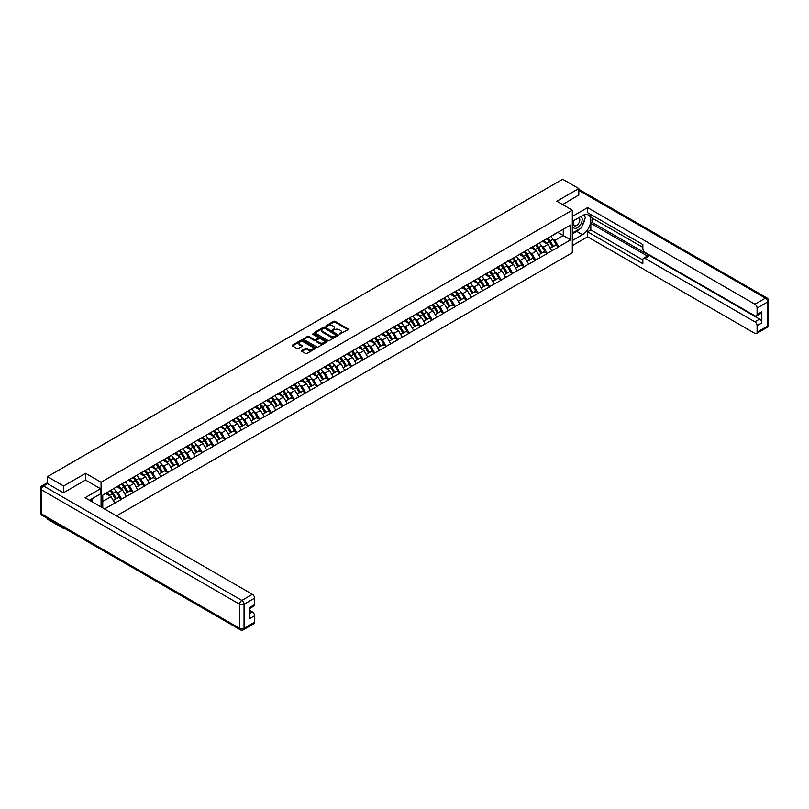 <?xml version="1.0" encoding="UTF-8"?>
<svg xmlns="http://www.w3.org/2000/svg" width="809" height="809" viewBox="0 0 809 809"><rect width="100%" height="100%" fill="white"/><g stroke="black" fill="none" stroke-linecap="round" stroke-linejoin="round"><path stroke-width="1.21" d="M339.406 334.157L348.103 329.718A1.021 0.587 0 0 0 348.103 328.889L335.078 321.365A1.021 0.587 0 0 0 333.632 321.365L325.946 325.805L325.946 326.391L327.958 325.815A3.276 1.891 0 0 1 332.59 325.815L333.672 326.442A3.276 1.891 0 0 1 334.633 327.776A3.276 1.891 0 0 1 333.672 329.121L332.681 330.274L334.683 329.698A3.276 1.891 0 0 1 339.315 329.698L340.397 330.325A3.276 1.891 0 0 1 341.358 331.66A3.276 1.891 0 0 1 340.397 333.005L339.406 334.157L339.406 333.571M301.878 350.519A1.021 0.587 0 0 0 301.878 351.359L305.529 353.462A1.021 0.587 0 0 0 306.975 353.462L315.51 348.537A1.021 0.587 0 0 0 315.51 347.708L302.495 340.184A1.021 0.587 0 0 0 301.039 340.184L292.504 345.109A1.021 0.587 0 0 0 292.504 345.949L296.923 348.497A1.021 0.587 0 0 0 298.369 348.497L302.02 346.383A1.021 0.587 0 0 0 302.02 345.554L299.836 344.29A2.74 1.578 0 0 1 299.027 343.168A2.74 1.578 0 0 1 300.715 341.711A2.74 1.578 0 0 1 303.699 342.055L312.274 347A2.74 1.578 0 0 1 313.073 348.123A2.74 1.578 0 0 1 311.384 349.579A2.74 1.578 0 0 1 308.401 349.235L306.975 348.416A1.021 0.587 0 0 0 305.529 348.416L301.878 350.519L301.878 351.359M85.592 473.316L63.628 485.997L47.478 476.673L562.67 179.234L578.809 188.558L556.845 201.239L572.317 210.168L101.064 482.245L85.592 473.316L85.592 480.081M328.029 340.478A1.021 0.587 0 0 0 329.475 340.478L338.01 335.553A1.021 0.587 0 0 0 338.01 334.714L324.985 327.2A1.021 0.587 0 0 0 323.539 327.2L315.004 332.125A1.021 0.587 0 0 0 315.004 332.964L328.029 340.478M312.8 334.319L313.528 334.42L313.528 333.561L326.765 341.206A1.021 0.587 0 0 1 326.765 342.045L318.23 346.97A1.021 0.587 0 0 1 316.774 346.97L303.759 339.456L307.41 337.363L307.41 336.514L303.759 338.617A1.021 0.587 0 0 0 303.759 339.456L303.759 338.617M307.41 337.363A1.021 0.587 0 0 1 308.856 337.363L308.856 336.514A1.021 0.587 0 0 0 307.41 336.514M308.856 336.514L314.135 339.558A1.021 0.587 0 0 0 315.581 339.558L318.008 338.162A1.021 0.587 0 0 0 318.008 337.323L312.507 334.147L313.528 333.561M101.064 506.97L101.064 482.245M116.506 515.889L572.317 252.721L572.317 210.168M110.105 490.901A6.988 4.035 -120 0 1 112.502 493.692L115.758 499.072L118.589 497.434L121.734 499.254L118.053 492.61L116.011 491.437M121.734 499.254L104.492 508.952M102.763 507.951L102.763 495.138L114.736 487.969L570.628 225.023L570.628 239.828L558.645 246.745L554.964 240.364L552.921 239.181M547.015 238.655A6.988 4.035 -120 0 1 549.412 241.446L552.668 246.826L555.5 245.188L558.645 246.745M558.645 246.998L547.147 253.389L543.466 246.998L541.423 245.825M535.518 245.289A6.988 4.035 -120 0 1 537.914 248.09L541.17 253.46L544.002 251.821L547.147 253.389M547.147 253.642L535.659 260.023L531.968 253.642L529.925 252.459M524.02 251.933A6.988 4.035 -120 0 1 526.416 254.724L529.673 260.104L532.504 258.455L535.659 260.023M535.659 260.276L524.161 266.657L520.47 260.276L518.427 259.102M512.522 258.567A6.988 4.035 -120 0 1 514.918 261.368L518.175 266.737L521.006 265.099L524.161 266.657M524.161 266.919L512.663 273.3L508.972 266.919L506.93 265.736M501.024 265.21A6.988 4.035 -120 0 1 503.42 268.001L506.677 273.371L509.508 271.733L512.663 273.3M512.663 273.553L501.165 279.934L497.474 273.553L495.432 272.38M489.526 271.844A6.988 4.035 -120 0 1 491.923 274.635L495.179 280.015L498.01 278.377L501.165 279.934M501.165 280.197L489.667 286.578L485.976 280.197L483.934 279.014M478.028 278.478A6.988 4.035 -120 0 1 480.425 281.279L483.681 286.649L486.512 285.011L489.667 286.578M489.667 286.831L478.17 293.212L474.478 286.831L472.436 285.648M466.53 285.122A6.988 4.035 -120 0 1 468.927 287.913L472.183 293.293L475.014 291.655L478.17 293.212M478.17 293.465L466.672 299.856L462.981 293.465L460.938 292.292M455.032 291.756A6.988 4.035 -120 0 1 457.429 294.557L460.685 299.927L463.517 298.288L466.672 299.856M466.672 300.109L455.174 306.49L451.483 300.109L449.44 298.925M443.544 298.4A6.988 4.035 -120 0 1 445.931 301.191L449.187 306.56L452.019 304.922L455.174 306.49M455.174 306.742L443.676 313.123L439.985 306.742L437.942 305.569M432.046 305.033A6.988 4.035 -120 0 1 434.433 307.824L437.689 313.204L440.521 311.566L443.676 313.123M443.676 313.386L432.178 319.767L428.487 313.386L426.444 312.203M420.549 311.677A6.988 4.035 -120 0 1 422.935 314.468L426.191 319.838L429.023 318.2L432.178 319.767M432.178 320.02L420.68 326.401L416.989 320.02L414.946 318.847M409.051 318.311A6.988 4.035 -120 0 1 411.437 321.102L414.693 326.482L417.525 324.844L420.68 326.401M420.68 326.654L409.182 333.045L405.491 326.654L403.458 325.481M397.553 324.945A6.988 4.035 -120 0 1 399.939 327.746L403.195 333.116L406.027 331.478L409.182 333.045M409.182 333.298L397.684 339.679L393.993 333.298L391.961 332.115M386.055 331.589A6.988 4.035 -120 0 1 388.441 334.38L391.698 339.76L394.539 338.122L397.684 339.679M397.684 339.932L386.186 346.323L382.495 339.932L380.463 338.759M374.557 338.223A6.988 4.035 -120 0 1 376.943 341.024L380.2 346.394L383.041 344.755L386.186 346.323M386.186 346.576L374.688 352.957L370.997 346.576L368.965 345.392M363.059 344.867A6.988 4.035 -120 0 1 365.446 347.658L368.702 353.027L371.543 351.389L374.688 352.957M374.688 353.209L363.19 359.59L359.499 353.209L357.467 352.036M351.561 351.5A6.988 4.035 -120 0 1 353.948 354.291L357.204 359.671L360.045 358.033L363.19 359.59M363.19 359.853L351.693 366.234L348.012 359.853L345.969 358.67M340.063 358.144A6.988 4.035 -120 0 1 342.45 360.935L345.706 366.305L348.548 364.667L351.693 366.234M351.693 366.487L340.195 372.868L336.514 366.487L334.471 365.304M328.565 364.778A6.988 4.035 -120 0 1 330.952 367.569L334.208 372.949L337.05 371.311L340.195 372.868M340.195 373.121L328.697 379.512L325.016 373.121L322.973 371.948M317.067 371.412A6.988 4.035 -120 0 1 319.454 374.213L322.71 379.583L325.552 377.945L328.697 379.512M328.697 379.765L317.199 386.146L313.518 379.765L311.475 378.582M305.569 378.056A6.988 4.035 -120 0 1 307.956 380.847L311.212 386.227L314.054 384.588L317.199 386.146M317.199 386.399L305.701 392.79L302.02 386.399L299.977 385.226M294.072 384.69A6.988 4.035 -120 0 1 296.458 387.491L299.714 392.861L302.556 391.222L305.701 392.79M305.701 393.043L294.203 399.424L290.522 393.043L288.479 391.859M282.574 391.334A6.988 4.035 -120 0 1 284.96 394.125L288.216 399.494L291.058 397.856L294.203 399.424M294.203 399.676L282.705 406.057L279.024 399.676L276.981 398.503M271.076 397.967A6.988 4.035 -120 0 1 273.462 400.758L276.718 406.138L279.56 404.5L282.705 406.057M282.705 406.32L271.207 412.701L267.526 406.32L265.483 405.137M259.578 404.601A6.988 4.035 -120 0 1 261.964 407.402L265.221 412.772L268.062 411.134L271.207 412.701M271.207 412.954L259.709 419.335L256.028 412.954L253.986 411.771M248.08 411.245A6.988 4.035 -120 0 1 250.466 414.036L253.723 419.416L256.564 417.778L259.709 419.335M259.709 419.588L248.211 425.979L244.53 419.588L242.488 418.415M236.582 417.879A6.988 4.035 -120 0 1 238.968 420.68L242.225 426.05L245.066 424.412L248.211 425.979M248.211 426.232L236.713 432.613L233.032 426.232L230.99 425.049M225.084 424.523A6.988 4.035 -120 0 1 227.471 427.314L230.727 432.694L233.568 431.055L236.713 432.613M236.713 432.866L225.215 439.247L221.535 432.866L219.492 431.693M213.586 431.157A6.988 4.035 -120 0 1 215.973 433.958L219.229 439.327L222.07 437.689L225.215 439.247M225.215 439.509L213.718 445.89L210.037 439.509L207.994 438.326M202.088 437.8A6.988 4.035 -120 0 1 204.475 440.592L207.731 445.961L210.573 444.323L213.718 445.89M213.718 446.143L202.22 452.524L198.539 446.143L196.496 444.97M190.59 444.434A6.988 4.035 -120 0 1 192.987 447.225L196.233 452.605L199.075 450.967L202.22 452.524M202.22 452.787L190.722 459.168L187.041 452.787L184.998 451.604M179.092 451.068A6.988 4.035 -120 0 1 181.489 453.869L184.735 459.239L187.577 457.601L190.722 459.168M190.722 459.421L179.224 465.802L175.543 459.421L173.5 458.238M167.594 457.712A6.988 4.035 -120 0 1 169.991 460.503L173.237 465.883L176.079 464.245L179.224 465.802M179.224 466.055L167.726 472.446L164.045 466.055L162.002 464.882M156.097 464.346A6.988 4.035 -120 0 1 158.493 467.147L161.739 472.517L164.581 470.878L167.726 472.446M167.726 472.699L156.228 479.08L152.547 472.699L150.504 471.516M144.599 470.99A6.988 4.035 -120 0 1 146.995 473.781L150.241 479.161L153.083 477.522L156.228 479.08M156.228 479.332L144.73 485.713L141.049 479.332L139.006 478.159M133.101 477.623A6.988 4.035 -120 0 1 135.497 480.425L138.743 485.794L141.585 484.156L144.73 485.713M144.73 485.976L133.232 492.357L129.551 485.976L127.509 484.793M121.603 484.267A6.988 4.035 -120 0 1 123.999 487.058L127.256 492.428L130.087 490.79L133.232 492.357M133.232 492.61L121.734 498.991M117.831 486.189L121.734 484.187M118.053 492.61L122.553 490.011L116.87 486.735M126.234 496.402L122.553 490.011M129.329 479.545L133.232 477.553M129.551 485.976L134.051 483.377L128.368 480.101M137.732 489.758L134.051 483.377M140.827 472.911L144.73 470.909M141.049 479.332L145.549 476.744L139.866 473.467M149.23 483.125L145.549 476.744M152.325 466.267L156.228 464.275M152.547 472.699L157.047 470.1L151.364 466.823M160.728 476.481L157.047 470.1M163.822 459.633L167.726 457.631M164.045 466.055L168.545 463.466L162.862 460.19M172.226 469.847L168.545 463.466M175.32 453L179.224 450.997M175.543 459.421L180.033 456.822L174.36 453.546M183.724 463.213L180.033 456.822M186.818 446.356L190.722 444.353M187.041 452.787L191.531 450.188L185.858 446.912M195.222 456.569L191.531 450.188M198.316 439.722L202.22 437.72M198.539 446.143L203.029 443.544L197.356 440.268M206.72 449.935L203.029 443.544M209.814 433.078L213.718 431.086M210.037 439.509L214.527 436.911L208.853 433.634M218.218 443.292L214.527 436.911M221.312 426.444L225.215 424.442M221.535 432.866L226.024 430.277L220.351 427M229.716 436.658L226.024 430.277M232.81 419.8L236.713 417.808M233.032 426.232L237.522 423.633L231.849 420.356M241.213 430.014L237.522 423.633M244.308 413.166L248.211 411.164M244.53 419.588L249.02 416.999L243.347 413.723M252.711 423.38L249.02 416.999M255.806 406.533L259.709 404.53M256.028 412.954L260.518 410.355L254.845 407.079M264.209 416.746L260.518 410.355M267.304 399.889L271.207 397.886M267.526 406.32L272.016 403.721L266.343 400.445M275.707 410.102L272.016 403.721M278.802 393.255L282.705 391.253M279.024 399.676L283.514 397.077L277.841 393.801M287.205 403.469L283.514 397.077M290.3 386.611L294.203 384.619M290.522 393.043L295.012 390.444L289.339 387.167M298.703 396.825L295.012 390.444M301.797 379.977L305.701 377.975M302.02 386.399L306.51 383.81L300.837 380.533M310.201 390.191L306.51 383.81M313.295 373.333L317.199 371.341M313.518 379.765L318.008 377.166L312.335 373.889M321.699 383.547L318.008 377.166M324.793 366.699L328.697 364.697M325.016 373.121L329.506 370.532L323.833 367.256M333.197 376.913L329.506 370.532M336.291 360.066L340.195 358.063M336.514 366.487L341.004 363.888L335.331 360.612M344.695 370.279L341.004 363.888M347.789 353.422L351.693 351.419M348.012 359.853L352.502 357.254L346.828 353.978M356.193 363.635L352.502 357.254M359.287 346.788L363.19 344.786M359.499 353.209L363.999 350.621L358.326 347.344M367.68 357.002L363.999 350.621M370.785 340.144L374.688 338.152M370.997 346.576L375.497 343.977L369.824 340.7M379.178 350.358L375.497 343.977M382.283 333.51L386.186 331.508M382.495 339.932L386.995 337.343L381.322 334.066M390.676 343.724L386.995 337.343M393.781 326.876L397.684 324.874M393.993 333.298L398.493 330.699L392.82 327.423M402.174 337.08L398.493 330.699M405.279 320.233L409.182 318.23M405.491 326.654L409.991 324.065L404.318 320.789M413.672 330.446L409.991 324.065M416.766 313.599L420.68 311.596M416.989 320.02L421.489 317.421L415.816 314.145M425.17 323.812L421.489 317.421M428.264 306.955L432.178 304.953M428.487 313.386L432.987 310.787L427.314 307.511M436.668 317.168L432.987 310.787M439.762 300.321L443.676 298.319M439.985 306.742L444.485 304.154L438.812 300.877M448.166 310.535L444.485 304.154M451.26 293.677L455.174 291.685M451.483 300.109L455.983 297.51L450.31 294.233M459.664 303.891L455.983 297.51M462.758 287.043L466.672 285.041M462.981 293.465L467.481 290.876L461.808 287.599M471.162 297.257L467.481 290.876M474.256 280.41L478.17 278.407M474.478 286.831L478.979 284.232L473.305 280.956M482.66 290.613L478.979 284.232M485.754 273.766L489.667 271.763M485.976 280.197L490.476 277.598L484.803 274.322M494.157 283.979L490.476 277.598M497.252 267.132L501.165 265.13M497.474 273.553L501.974 270.954L496.301 267.678M505.655 277.345L501.974 270.954M508.75 260.488L512.663 258.486M508.972 266.919L513.472 264.321L507.799 261.044M517.153 270.702L513.472 264.321M520.248 253.854L524.161 251.852M520.47 260.276L524.97 257.687L519.297 254.41M528.651 264.068L524.97 257.687M531.746 247.21L535.659 245.218M531.968 253.642L536.468 251.043L530.785 247.766M540.149 257.424L536.468 251.043M543.244 240.576L547.147 238.574M543.466 246.998L547.966 244.409L542.283 241.133M551.647 250.79L547.966 244.409M554.741 233.943L558.645 231.94M554.964 240.364L563.256 235.581L563.256 229.281L570.628 225.023M557.806 232.426L570.628 239.828M578.809 195.232L578.809 188.558M63.628 527.771L63.628 528.55L47.478 519.226L47.478 518.458M63.628 485.997L63.628 492.671M47.478 476.673L47.478 483.61M63.628 528.55L64.295 528.166M102.763 501.438L111.055 496.655L105.595 493.5M114.736 503.036L111.055 496.655M339.689 334.259L340.397 333.854A3.276 1.891 0 0 0 341.358 332.519L341.358 331.66M334.633 327.776L334.633 328.636A3.276 1.891 0 0 1 333.672 329.971L332.964 330.375M348.092 329.728L335.078 322.225A1.021 0.587 0 0 0 333.632 322.225L326.239 326.492M338.01 334.714L338.01 335.553L324.985 328.049A1.021 0.587 0 0 0 323.539 328.049L315.025 332.964L315.004 332.125M336.2 335.422L324.773 328.242L322.71 328.848A3.276 1.891 0 0 0 321.749 330.183A3.276 1.891 0 0 0 322.71 331.518L330.527 336.028A3.276 1.891 0 0 0 335.159 336.028L336.2 335.422L336.2 336.271L336.2 335.695M321.749 330.183L321.749 331.033A3.276 1.891 0 0 0 322.71 332.368L322.71 331.518M336.2 336.271L335.159 336.878A3.276 1.891 0 0 1 330.527 336.878L322.71 332.368M308.856 337.363L314.135 340.407A1.021 0.587 0 0 0 315.581 340.407L318.008 339.011A1.021 0.587 0 0 0 318.311 338.597L318.311 337.737M313.528 334.42L326.745 342.055M319.616 342.723A2.74 1.578 0 0 0 322.599 343.067A2.74 1.578 0 0 0 324.288 341.6A2.74 1.578 0 0 0 323.489 340.488L320.465 338.749A1.021 0.587 0 0 0 319.019 338.749L316.602 340.144A1.021 0.587 0 0 0 316.602 340.983L319.616 342.723L319.616 343.572A2.74 1.578 0 0 0 322.599 343.916A2.74 1.578 0 0 0 324.288 342.46L324.288 341.6M316.299 340.559L316.299 341.408A1.021 0.587 0 0 0 316.602 341.833L316.602 340.983M319.616 343.572L316.602 341.833M313.073 348.123L313.073 348.972A2.74 1.578 0 0 1 311.384 350.428A2.74 1.578 0 0 1 308.401 350.085L306.975 349.266A1.021 0.587 0 0 0 305.529 349.266L301.888 351.369M299.027 343.168L299.027 344.027A2.74 1.578 0 0 0 299.836 345.14L299.836 344.29M302.02 345.554L302.02 346.383L299.836 345.14M315.51 347.708L315.51 348.537L302.495 341.034A1.021 0.587 0 0 0 301.039 341.034L292.524 345.959L292.504 345.109M506.424 211.705A2.397 1.385 0 0 0 504.887 212.595M550.757 236.491A8.545 4.935 60 0 1 553.002 239.312L550.16 240.951A8.545 4.935 -120 0 0 547.926 238.129M550.16 240.951L553.417 246.32L556.258 244.682L553.002 239.312M552.668 246.826L553.417 246.32M555.5 245.188L556.258 244.682M543.031 240.698A6.988 4.035 60 0 1 544.963 242.67M544.123 240.324A8.545 4.935 60 0 1 546.368 243.135L546.692 243.671M550.181 248.252L552.456 246.876L549.2 241.497A8.545 4.935 -120 0 0 546.965 238.685M552.456 246.876L550.16 248.201M494.926 218.349A2.397 1.385 0 0 0 493.389 219.229M539.259 243.135A8.545 4.935 60 0 1 541.504 245.946L538.663 247.584A8.545 4.935 -120 0 0 536.428 244.773M538.663 247.584L541.919 252.964L544.76 251.326L541.504 245.946M541.17 253.46L541.919 252.964M544.002 251.821L544.76 251.326M531.533 247.332A6.988 4.035 60 0 1 533.465 249.314M532.625 246.957A8.545 4.935 60 0 1 534.87 249.779L535.194 250.305M538.683 254.896L540.958 253.51L537.702 248.141A8.545 4.935 -120 0 0 535.467 245.319M540.958 253.51L538.663 254.845M483.428 224.983A2.397 1.385 0 0 0 481.891 225.873M527.761 249.769A8.545 4.935 60 0 1 530.006 252.59L527.165 254.228A8.545 4.935 -120 0 0 524.93 251.407M527.165 254.228L530.421 259.598L533.262 257.96L530.006 252.59M529.673 260.104L530.421 259.598M532.504 258.455L533.262 257.96M520.035 253.975A6.988 4.035 60 0 1 521.967 255.947M521.127 253.601A8.545 4.935 60 0 1 523.372 256.413L523.696 256.949M527.185 261.529L529.46 260.154L526.204 254.774A8.545 4.935 -120 0 0 523.969 251.963M529.46 260.154L527.165 261.479M471.93 231.627A2.397 1.385 0 0 0 470.393 232.507M516.263 256.413A8.545 4.935 60 0 1 518.508 259.224L515.667 260.862A8.545 4.935 -120 0 0 513.432 258.051M515.667 260.862L518.923 266.232L521.765 264.594L518.508 259.224M518.175 266.737L518.923 266.232M521.006 265.099L521.765 264.594M508.548 260.609A6.988 4.035 60 0 1 510.469 262.591M509.63 260.235A8.545 4.935 60 0 1 511.875 263.056L512.198 263.582M515.687 268.163L517.962 266.788L514.706 261.418A8.545 4.935 -120 0 0 512.471 258.597M517.962 266.788L515.667 268.123M460.432 238.261A2.397 1.385 0 0 0 458.895 239.151M504.765 263.046A8.545 4.935 60 0 1 507.01 265.858L504.169 267.496A8.545 4.935 -120 0 0 501.934 264.685M504.169 267.496L507.425 272.876L510.267 271.237L507.01 265.858M506.677 273.371L507.425 272.876M509.508 271.733L510.267 271.237M497.05 267.253A6.988 4.035 60 0 1 498.971 269.225M498.132 266.879A8.545 4.935 60 0 1 500.377 269.69L500.7 270.226M504.189 274.807L506.464 273.432L503.218 268.052A8.545 4.935 -120 0 0 500.973 265.241M506.464 273.432L504.169 274.757M448.934 244.894A2.397 1.385 0 0 0 447.397 245.784M493.268 269.68A8.545 4.935 60 0 1 495.512 272.502L492.671 274.14A8.545 4.935 -120 0 0 490.436 271.318M492.671 274.14L495.927 279.509L498.769 277.871L495.512 272.502M495.179 280.015L495.927 279.509M498.01 278.377L498.769 277.871M485.552 273.887A6.988 4.035 60 0 1 487.473 275.859M486.634 273.513A8.545 4.935 60 0 1 488.879 276.334L489.202 276.86M492.691 281.441L494.966 280.066L491.72 274.696A8.545 4.935 -120 0 0 489.475 271.875M494.966 280.066L492.671 281.39M573.844 220.564A6.775 3.914 120 0 0 575.007 228.391A6.775 3.914 120 0 0 581.135 223.547A6.775 3.914 120 0 0 580.963 216.458M574.228 220.351A4.642 2.68 120 0 0 574.218 225.731A4.642 2.68 120 0 0 574.896 225.933A4.642 2.68 120 0 0 579.133 222.515A4.642 2.68 120 0 0 578.85 217.692A4.642 2.68 120 0 0 578.839 217.682M583.552 215.042L585.362 217.621L581.388 227.875L573.429 232.466L572.317 230.899M572.317 231.829L573.429 232.466M91.174 499.234L92.883 502.247M572.317 221.454L582.49 215.578A11.73 6.765 120 0 1 588.355 214.992A11.73 6.765 120 0 1 590.155 224.396A11.73 6.765 120 0 1 582.49 234.721L572.317 240.597M572.317 245.623L587.577 236.815L587.577 231.789L642.852 263.704L642.852 259.699A3.125 1.81 -120 0 1 643.499 258.273A3.125 1.81 -120 0 1 645.066 258.425L754.888 321.83L759.6 319.11A3.125 1.81 60 0 1 761.815 322.933L761.815 311.789A3.125 1.81 60 0 1 761.168 313.214L756.445 315.945A3.125 1.81 -120 0 0 757.093 314.509L757.093 308.047A3.125 1.81 -120 0 0 754.888 304.214L765.425 298.127L578.809 190.388M592.299 218.177L592.299 222.515L590.823 223.365L590.823 229.918L587.577 231.789M590.823 214.516L590.823 217.318L642.852 247.362M756.445 315.945A3.125 1.81 -120 0 1 754.888 315.783L645.066 252.388A3.125 1.81 -120 0 1 642.852 248.555L642.852 244.551L587.577 212.646L587.577 207.62L754.888 304.214M572.317 216.428L587.577 207.62M587.577 236.815L754.888 333.399A3.125 1.81 -120 0 0 756.445 333.561A3.125 1.81 -120 0 0 757.093 332.125L757.093 325.663A3.125 1.81 -120 0 0 754.888 321.83M578.809 194.979L562.629 204.576M590.823 223.365L648.312 256.554L645.066 258.425M592.299 222.515L759.6 319.11M590.823 229.918L642.852 259.962M643.499 258.273L646.745 256.402A3.125 1.81 60 0 1 648.312 256.554M572.317 233.872L576.665 231.364A11.73 6.765 120 0 0 579.922 228.725M582.247 225.65A11.73 6.765 120 0 0 584.776 219.148M584.958 217.045A11.73 6.765 120 0 0 584.674 214.658M572.317 232.517L572.914 232.173M47.559 483.651L43.575 485.956A3.125 1.81 -120 0 0 42.017 485.794L45.992 483.499A3.125 1.81 60 0 1 47.559 483.651L63.405 492.802L85.511 480.04L100.619 488.757L100.619 493.783L90.153 499.82A11.73 6.765 120 0 0 89.455 500.265M100.619 488.757L85.076 497.737L252.378 594.332A3.125 1.81 60 0 1 254.592 598.164L254.592 604.626A3.125 1.81 60 0 1 253.945 606.062L249.87 608.408M92.59 501.246L92.59 498.415M249.87 613.394L252.378 611.948A3.125 1.81 60 0 1 254.592 615.78L254.592 622.242A3.125 1.81 60 0 1 253.945 623.678L243.398 629.766A3.125 1.81 -120 0 0 244.045 628.33L254.592 622.242M254.592 604.626L249.87 607.357L249.87 618.501L254.592 615.78M252.378 611.948L249.87 610.502M437.436 251.538A2.397 1.385 0 0 0 435.899 252.428M481.77 276.324A8.545 4.935 60 0 1 484.015 279.135L481.173 280.774A8.545 4.935 -120 0 0 478.938 277.962M481.173 280.774L484.429 286.153L487.271 284.515L484.015 279.135M483.681 286.649L484.429 286.153M486.512 285.011L487.271 284.515M474.054 280.531A6.988 4.035 60 0 1 475.975 282.503M475.136 280.157A8.545 4.935 60 0 1 477.381 282.968L477.704 283.494M481.203 288.085L483.469 286.699L480.222 281.33A8.545 4.935 -120 0 0 477.977 278.508M483.469 286.699L481.173 288.034M425.938 258.172A2.397 1.385 0 0 0 424.401 259.062M470.272 282.958A8.545 4.935 60 0 1 472.517 285.779L469.675 287.417A8.545 4.935 -120 0 0 467.44 284.596M469.675 287.417L472.931 292.787L475.773 291.149L472.517 285.779M472.183 293.293L472.931 292.787M475.014 291.655L475.773 291.149M462.556 287.165A6.988 4.035 60 0 1 464.477 289.137M463.638 286.791A8.545 4.935 60 0 1 465.883 289.602L466.206 290.138M469.705 294.719L471.971 293.343L468.724 287.964A8.545 4.935 -120 0 0 466.48 285.152M471.971 293.343L469.675 294.668M414.441 264.816A2.397 1.385 0 0 0 412.903 265.696M458.774 289.602A8.545 4.935 60 0 1 461.019 292.413L458.177 294.051A8.545 4.935 -120 0 0 455.942 291.24M458.177 294.051L461.433 299.431L464.275 297.793L461.019 292.413M460.685 299.927L461.433 299.431M463.517 298.288L464.275 297.793M451.058 293.798A6.988 4.035 60 0 1 452.979 295.781M452.15 293.424A8.545 4.935 60 0 1 454.385 296.246L454.709 296.772M458.207 301.363L460.473 299.977L457.227 294.607A8.545 4.935 -120 0 0 454.982 291.786M460.473 299.977L458.177 301.312M402.943 271.45A2.397 1.385 0 0 0 401.406 272.34M447.276 296.236A8.545 4.935 60 0 1 449.521 299.057L446.679 300.695A8.545 4.935 -120 0 0 444.444 297.874M446.679 300.695L449.935 306.065L452.777 304.427L449.521 299.057M449.187 306.56L449.935 306.065M452.019 304.922L452.777 304.427M439.56 300.442A6.988 4.035 60 0 1 441.481 302.414M440.652 300.068A8.545 4.935 60 0 1 442.887 302.879L443.211 303.415M446.71 307.996L448.975 306.621L445.729 301.241A8.545 4.935 -120 0 0 443.484 298.43M448.975 306.621L446.679 307.946M391.445 278.094A2.397 1.385 0 0 0 389.908 278.974M435.788 302.869A8.545 4.935 60 0 1 438.023 305.691L435.181 307.329A8.545 4.935 -120 0 0 432.946 304.508M435.181 307.329L438.438 312.699L441.279 311.06L438.023 305.691M437.689 313.204L438.438 312.699M440.521 311.566L441.279 311.06M428.062 307.076A6.988 4.035 60 0 1 429.983 309.058M429.154 306.702A8.545 4.935 60 0 1 431.389 309.523L431.713 310.049M435.212 314.63L437.487 313.255L434.231 307.885A8.545 4.935 -120 0 0 431.986 305.064M437.487 313.255L435.181 314.59M379.947 284.728A2.397 1.385 0 0 0 378.41 285.617M424.29 309.513A8.545 4.935 60 0 1 426.525 312.325L423.683 313.963A8.545 4.935 -120 0 0 421.449 311.152M423.683 313.963L426.94 319.343L429.781 317.704L426.525 312.325M426.191 319.838L426.94 319.343M429.023 318.2L429.781 317.704M416.564 313.72A6.988 4.035 60 0 1 418.486 315.692M417.656 313.346A8.545 4.935 60 0 1 419.891 316.157L420.215 316.693M423.714 321.274L425.989 319.899L422.733 314.519A8.545 4.935 -120 0 0 420.488 311.708M425.989 319.899L423.683 321.224M368.449 291.361A2.397 1.385 0 0 0 366.922 292.251M412.792 316.147A8.545 4.935 60 0 1 415.027 318.968L412.185 320.607A8.545 4.935 -120 0 0 409.951 317.785M412.185 320.607L415.442 325.976L418.283 324.338L415.027 318.968M414.693 326.482L415.442 325.976M417.525 324.844L418.283 324.338M405.066 320.354A6.988 4.035 60 0 1 406.988 322.326M406.158 319.98A8.545 4.935 60 0 1 408.393 322.801L408.717 323.327M412.216 327.908L414.491 326.533L411.235 321.163A8.545 4.935 -120 0 0 408.99 318.341M414.491 326.533L412.185 327.857M356.951 298.005A2.397 1.385 0 0 0 355.424 298.895M401.294 322.791A8.545 4.935 60 0 1 403.529 325.602L400.688 327.24A8.545 4.935 -120 0 0 398.453 324.429M400.688 327.24L403.944 332.62L406.785 330.982L403.529 325.602M403.195 333.116L403.944 332.62M406.027 331.478L406.785 330.982M393.568 326.998A6.988 4.035 60 0 1 395.49 328.97M394.661 326.614A8.545 4.935 60 0 1 396.895 329.435L397.219 329.961M400.718 334.552L402.993 333.166L399.737 327.797A8.545 4.935 -120 0 0 397.492 324.975M402.993 333.166L400.688 334.501M345.453 304.639A2.397 1.385 0 0 0 343.926 305.529M389.796 329.425A8.545 4.935 60 0 1 392.031 332.246L389.2 333.884A8.545 4.935 -120 0 0 386.955 331.063M389.2 333.884L392.446 339.254L395.288 337.616L392.031 332.246M391.698 339.76L392.446 339.254M394.539 338.122L395.288 337.616M382.07 333.632A6.988 4.035 60 0 1 383.992 335.604M383.163 333.257A8.545 4.935 60 0 1 385.397 336.069L385.721 336.605M389.22 341.186L391.495 339.81L388.239 334.43A8.545 4.935 -120 0 0 385.994 331.619M391.495 339.81L389.19 341.135M333.965 311.283A2.397 1.385 0 0 0 332.428 312.163M378.299 336.069A8.545 4.935 60 0 1 380.533 338.88L377.702 340.518A8.545 4.935 -120 0 0 375.457 337.707M377.702 340.518L380.948 345.898L383.79 344.26L380.533 338.88M380.2 346.394L380.948 345.898M383.041 344.755L383.79 344.26M370.573 340.265A6.988 4.035 60 0 1 372.494 342.247M371.665 339.891A8.545 4.935 60 0 1 373.9 342.713L374.223 343.238M377.722 347.83L379.997 346.444L376.741 341.074A8.545 4.935 -120 0 0 374.496 338.253M379.997 346.444L377.692 347.779M322.467 317.917A2.397 1.385 0 0 0 320.93 318.807M366.801 342.703A8.545 4.935 60 0 1 369.035 345.524L366.204 347.162A8.545 4.935 -120 0 0 363.959 344.341M366.204 347.162L369.45 352.532L372.292 350.894L369.035 345.524M368.702 353.027L369.45 352.532M371.543 351.389L372.292 350.894M359.075 346.909A6.988 4.035 60 0 1 360.996 348.881M360.167 346.535A8.545 4.935 60 0 1 362.402 349.346L362.725 349.882M366.224 354.463L368.499 353.088L365.243 347.708A8.545 4.935 -120 0 0 362.998 344.897M368.499 353.088L366.194 354.413M310.969 324.561A2.397 1.385 0 0 0 309.432 325.44M355.303 349.336A8.545 4.935 60 0 1 357.538 352.158L354.706 353.796A8.545 4.935 -120 0 0 352.461 350.975M354.706 353.796L357.952 359.166L360.794 357.527L357.538 352.158M357.204 359.671L357.952 359.166M360.045 358.033L360.794 357.527M347.577 353.543A6.988 4.035 60 0 1 349.498 355.525M348.669 353.169A8.545 4.935 60 0 1 350.904 355.99L351.227 356.516M354.726 361.097L357.002 359.722L353.745 354.352A8.545 4.935 -120 0 0 351.5 351.531M357.002 359.722L354.696 361.057M299.472 331.194A2.397 1.385 0 0 0 297.934 332.084M343.805 355.98A8.545 4.935 60 0 1 346.04 358.791L343.208 360.43A8.545 4.935 -120 0 0 340.963 357.618M343.208 360.43L346.454 365.81L349.296 364.171L346.04 358.791M345.706 366.305L346.454 365.81M348.548 364.667L349.296 364.171M336.079 360.187A6.988 4.035 60 0 1 338 362.159M337.171 359.813A8.545 4.935 60 0 1 339.406 362.624L339.729 363.16M343.228 367.741L345.504 366.366L342.247 360.986A8.545 4.935 -120 0 0 340.002 358.175M345.504 366.366L343.198 367.691M287.974 337.828A2.397 1.385 0 0 0 286.437 338.718M332.307 362.614A8.545 4.935 60 0 1 334.542 365.435L331.71 367.074A8.545 4.935 -120 0 0 329.465 364.252M331.71 367.074L334.956 372.443L337.798 370.805L334.542 365.435M334.208 372.949L334.956 372.443M337.05 371.311L337.798 370.805M324.581 366.821A6.988 4.035 60 0 1 326.502 368.793M325.673 366.447A8.545 4.935 60 0 1 327.908 369.268L328.232 369.794M331.73 374.375L334.006 373L330.75 367.63A8.545 4.935 -120 0 0 328.505 364.808M334.006 373L331.7 374.324M276.476 344.472A2.397 1.385 0 0 0 274.939 345.352M320.809 369.258A8.545 4.935 60 0 1 323.044 372.069L320.212 373.707A8.545 4.935 -120 0 0 317.967 370.896M320.212 373.707L323.469 379.087L326.3 377.449L323.044 372.069M322.71 379.583L323.469 379.087M325.552 377.945L326.3 377.449M313.083 373.465A6.988 4.035 60 0 1 315.004 375.437M314.175 373.08A8.545 4.935 60 0 1 316.41 375.902L316.734 376.428M320.233 381.019L322.508 379.633L319.252 374.264A8.545 4.935 -120 0 0 317.007 371.442M322.508 379.633L320.202 380.968M264.978 351.106A2.397 1.385 0 0 0 263.441 351.996M309.311 375.892A8.545 4.935 60 0 1 311.546 378.713L308.714 380.351A8.545 4.935 -120 0 0 306.469 377.53M308.714 380.351L311.971 385.721L314.802 384.083L311.546 378.713M311.212 386.227L311.971 385.721M314.054 384.588L314.802 384.083M301.585 380.099A6.988 4.035 60 0 1 303.506 382.07M302.677 379.724A8.545 4.935 60 0 1 304.912 382.536L305.236 383.072M308.735 387.653L311.01 386.277L307.754 380.897A8.545 4.935 -120 0 0 305.509 378.086M311.01 386.277L308.704 387.602M253.48 357.75A2.397 1.385 0 0 0 251.943 358.63M297.813 382.536A8.545 4.935 60 0 1 300.048 385.347L297.216 386.985A8.545 4.935 -120 0 0 294.972 384.174M297.216 386.985L300.473 392.365L303.304 390.727L300.048 385.347M299.714 392.861L300.473 392.365M302.556 391.222L303.304 390.727M290.087 386.732A6.988 4.035 60 0 1 292.009 388.714M291.179 386.358A8.545 4.935 60 0 1 293.414 389.18L293.738 389.705M297.237 394.296L299.512 392.911L296.256 387.541A8.545 4.935 -120 0 0 294.011 384.72M299.512 392.911L297.206 394.246M241.982 364.384A2.397 1.385 0 0 0 240.445 365.274M286.315 389.169A8.545 4.935 60 0 1 288.55 391.991L285.719 393.629A8.545 4.935 -120 0 0 283.474 390.808M285.719 393.629L288.975 398.999L291.806 397.361L288.55 391.991M288.216 399.494L288.975 398.999M291.058 397.856L291.806 397.361M278.589 393.376A6.988 4.035 60 0 1 280.521 395.348M279.681 393.002A8.545 4.935 60 0 1 281.916 395.813L282.24 396.349M285.739 400.93L288.014 399.555L284.758 394.175A8.545 4.935 -120 0 0 282.523 391.364M288.014 399.555L285.708 400.88M230.484 371.018A2.397 1.385 0 0 0 228.947 371.907M274.817 395.803A8.545 4.935 60 0 1 277.052 398.625L274.221 400.263A8.545 4.935 -120 0 0 271.976 397.441M274.221 400.263L277.477 405.633L280.308 403.994L277.052 398.625M276.718 406.138L277.477 405.633M279.56 404.5L280.308 403.994M267.091 400.01A6.988 4.035 60 0 1 269.023 401.992M268.183 399.636A8.545 4.935 60 0 1 270.418 402.457L270.742 402.983M274.241 407.564L276.516 406.189L273.26 400.819A8.545 4.935 -120 0 0 271.025 397.998M276.516 406.189L274.211 407.524M218.986 377.661A2.397 1.385 0 0 0 217.449 378.551M263.319 402.447A8.545 4.935 60 0 1 265.554 405.258L262.723 406.897A8.545 4.935 -120 0 0 260.478 404.085M262.723 406.897L265.979 412.277L268.81 410.638L265.554 405.258M265.221 412.772L265.979 412.277M268.062 411.134L268.81 410.638M255.593 406.654A6.988 4.035 60 0 1 257.525 408.626M256.686 406.28A8.545 4.935 60 0 1 258.92 409.091L259.244 409.627M262.743 414.208L265.018 412.833L261.762 407.453A8.545 4.935 -120 0 0 259.527 404.642M265.018 412.833L262.713 414.157M207.488 384.295A2.397 1.385 0 0 0 205.951 385.185M251.821 409.081A8.545 4.935 60 0 1 254.056 411.902L251.225 413.541A8.545 4.935 -120 0 0 248.98 410.719M251.225 413.541L254.481 418.91L257.313 417.272L254.056 411.902M253.723 419.416L254.481 418.91M256.564 417.778L257.313 417.272M244.096 413.288A6.988 4.035 60 0 1 246.027 415.26M245.188 412.914A8.545 4.935 60 0 1 247.423 415.735L247.746 416.261M251.245 420.842L253.52 419.466L250.264 414.097A8.545 4.935 -120 0 0 248.029 411.275M253.52 419.466L251.215 420.791M195.99 390.939A2.397 1.385 0 0 0 194.453 391.819M240.324 415.725A8.545 4.935 60 0 1 242.558 418.536L239.727 420.174A8.545 4.935 -120 0 0 237.482 417.363M239.727 420.174L242.983 425.554L245.815 423.916L242.558 418.536M242.225 426.05L242.983 425.554M245.066 424.412L245.815 423.916M232.598 419.922A6.988 4.035 60 0 1 234.529 421.904M233.69 419.547A8.545 4.935 60 0 1 235.935 422.369L236.248 422.895M239.747 427.486L242.022 426.1L238.766 420.731A8.545 4.935 -120 0 0 236.531 417.909M242.022 426.1L239.717 427.435M184.492 397.573A2.397 1.385 0 0 0 182.955 398.463M228.826 422.359A8.545 4.935 60 0 1 231.061 425.18L228.229 426.818A8.545 4.935 -120 0 0 225.984 423.997M228.229 426.818L231.485 432.188L234.317 430.55L231.061 425.18M230.727 432.694L231.485 432.188M233.568 431.055L234.317 430.55M221.1 426.565A6.988 4.035 60 0 1 223.031 428.537M222.192 426.191A8.545 4.935 60 0 1 224.437 429.003L224.75 429.539M228.249 434.12L230.525 432.744L227.268 427.364A8.545 4.935 -120 0 0 225.033 424.553M230.525 432.744L228.219 434.069M172.995 404.217A2.397 1.385 0 0 0 171.457 405.097M217.328 429.003A8.545 4.935 60 0 1 219.563 431.814L216.731 433.452A8.545 4.935 -120 0 0 214.486 430.641M216.731 433.452L219.987 438.832L222.819 437.194L219.563 431.814M219.229 439.327L219.987 438.832M222.07 437.689L222.819 437.194M209.602 433.199A6.988 4.035 60 0 1 211.533 435.181M210.694 432.825A8.545 4.935 60 0 1 212.939 435.647L213.252 436.172M216.751 440.763L219.027 439.378L215.77 434.008A8.545 4.935 -120 0 0 213.536 431.187M219.027 439.378L216.721 440.713M161.497 410.851A2.397 1.385 0 0 0 159.96 411.741M205.83 435.636A8.545 4.935 60 0 1 208.075 438.458L205.233 440.096A8.545 4.935 -120 0 0 202.988 437.275M205.233 440.096L208.489 445.466L211.321 443.828L208.075 438.458M207.731 445.961L208.489 445.466M210.573 444.323L211.321 443.828M198.104 439.843A6.988 4.035 60 0 1 200.035 441.815M199.196 439.469A8.545 4.935 60 0 1 201.441 442.28L201.754 442.816M205.253 447.397L207.529 446.022L204.273 440.642A8.545 4.935 -120 0 0 202.038 437.831M207.529 446.022L205.223 447.347M149.999 417.484A2.397 1.385 0 0 0 148.462 418.374M194.332 442.27A8.545 4.935 60 0 1 196.577 445.092L193.735 446.73A8.545 4.935 -120 0 0 191.49 443.908M193.735 446.73L196.992 452.1L199.823 450.461L196.577 445.092M196.233 452.605L196.992 452.1M199.075 450.967L199.823 450.461M186.606 446.477A6.988 4.035 60 0 1 188.537 448.459M187.698 446.103A8.545 4.935 60 0 1 189.943 448.924L190.257 449.45M193.755 454.031L196.031 452.656L192.775 447.286A8.545 4.935 -120 0 0 190.54 444.465M196.031 452.656L193.725 453.991M138.501 424.128A2.397 1.385 0 0 0 136.964 425.018M182.834 448.914A8.545 4.935 60 0 1 185.079 451.725L182.237 453.364A8.545 4.935 -120 0 0 179.992 450.552M182.237 453.364L185.494 458.743L188.325 457.105L185.079 451.725M184.735 459.239L185.494 458.743M187.577 457.601L188.325 457.105M175.108 453.121A6.988 4.035 60 0 1 177.04 455.093M176.2 452.747A8.545 4.935 60 0 1 178.445 455.558L178.759 456.094M182.258 460.675L184.533 459.3L181.277 453.92A8.545 4.935 -120 0 0 179.042 451.109M184.533 459.3L182.227 460.624M127.003 430.762A2.397 1.385 0 0 0 125.466 431.652M171.336 455.548A8.545 4.935 60 0 1 173.581 458.369L170.739 460.008A8.545 4.935 -120 0 0 168.505 457.186M170.739 460.008L173.996 465.377L176.827 463.739L173.581 458.369M173.237 465.883L173.996 465.377M176.079 464.245L176.827 463.739M163.61 459.755A6.988 4.035 60 0 1 165.542 461.727M164.702 459.381A8.545 4.935 60 0 1 166.947 462.202L167.261 462.728M170.76 467.309L173.035 465.933L169.779 460.564A8.545 4.935 -120 0 0 167.544 457.742M173.035 465.933L170.729 467.258M115.505 437.406A2.397 1.385 0 0 0 113.968 438.286M159.838 462.192A8.545 4.935 60 0 1 162.083 465.003L159.242 466.641A8.545 4.935 -120 0 0 157.007 463.83M159.242 466.641L162.498 472.021L165.329 470.383L162.083 465.003M161.739 472.517L162.498 472.021M164.581 470.878L165.329 470.383M152.112 466.388A6.988 4.035 60 0 1 154.044 468.371M153.204 466.014A8.545 4.935 60 0 1 155.449 468.836L155.763 469.362M159.262 473.953L161.537 472.567L158.281 467.197A8.545 4.935 -120 0 0 156.046 464.376M161.537 472.567L159.231 473.902M104.007 444.04A2.397 1.385 0 0 0 102.47 444.93M148.34 468.826A8.545 4.935 60 0 1 150.585 471.647L147.744 473.285A8.545 4.935 -120 0 0 145.509 470.464M147.744 473.285L151 478.655L153.841 477.017L150.585 471.647M150.241 479.161L151 478.655M153.083 477.522L153.841 477.017M140.614 473.032A6.988 4.035 60 0 1 142.546 475.004M141.706 472.658A8.545 4.935 60 0 1 143.951 475.47L144.265 476.005M147.764 480.586L150.039 479.211L146.783 473.831A8.545 4.935 -120 0 0 144.548 471.02M150.039 479.211L147.734 480.536M92.509 450.684A2.397 1.385 0 0 0 90.972 451.564M136.842 475.47A8.545 4.935 60 0 1 139.087 478.281L136.246 479.919A8.545 4.935 -120 0 0 134.011 477.108M136.246 479.919L139.502 485.299L142.344 483.661L139.087 478.281M138.743 485.794L139.502 485.299M141.585 484.156L142.344 483.661M129.116 479.666A6.988 4.035 60 0 1 131.048 481.648M130.209 479.292A8.545 4.935 60 0 1 132.454 482.113L132.767 482.639M136.266 487.23L138.541 485.845L135.285 480.475A8.545 4.935 -120 0 0 133.05 477.654M138.541 485.845L136.236 487.18M81.011 457.318A2.397 1.385 0 0 0 79.474 458.207M125.344 482.103A8.545 4.935 60 0 1 127.589 484.925L124.748 486.563A8.545 4.935 -120 0 0 122.513 483.742M124.748 486.563L128.004 491.933L130.846 490.294L127.589 484.925M127.256 492.428L128.004 491.933M130.087 490.79L130.846 490.294M117.618 486.31A6.988 4.035 60 0 1 119.55 488.282M118.711 485.936A8.545 4.935 60 0 1 120.956 488.747L121.269 489.283M124.768 493.864L127.043 492.489L123.787 487.109A8.545 4.935 -120 0 0 121.552 484.298M127.043 492.489L124.748 493.814M69.513 463.951A2.397 1.385 0 0 0 67.976 464.841M113.847 488.737A8.545 4.935 60 0 1 116.091 491.559L113.25 493.197A8.545 4.935 -120 0 0 111.015 490.375M113.25 493.197L116.506 498.566L119.348 496.928L116.091 491.559M115.758 499.072L116.506 498.566M118.589 497.434L119.348 496.928M106.313 493.096A6.988 4.035 60 0 1 108.052 494.926M107.213 492.57A8.545 4.935 60 0 1 109.458 495.391L109.781 495.917M113.27 500.498L115.545 499.123L112.289 493.753A8.545 4.935 -120 0 0 110.054 490.932M115.545 499.123L113.25 500.458M340.397 333.854L340.397 333.005M332.681 330.274L332.681 329.688M333.672 329.971L333.672 329.121M325.946 326.391L325.946 325.805M333.632 322.225L333.632 321.365M335.078 322.225L335.078 321.365M348.103 329.718L348.103 328.889M323.539 328.049L323.539 327.2M324.985 328.049L324.985 327.2M330.527 336.878L330.527 336.028M335.159 336.878L335.159 336.028M314.135 340.407L314.135 339.558M315.581 340.407L315.581 339.558M318.008 339.011L318.008 338.162M326.765 342.045L326.765 341.206M305.529 349.266L305.529 348.416M306.975 349.266L306.975 348.416M308.401 350.085L308.401 349.235M301.039 341.034L301.039 340.184M302.495 341.034L302.495 340.184M549.2 241.497L546.368 243.135M537.702 248.141L534.87 249.779M526.204 254.774L523.372 256.413M514.706 261.418L511.875 263.056M503.218 268.052L500.377 269.69M491.72 274.696L488.879 276.334M757.093 314.509L761.815 311.789M761.815 322.933L757.093 325.663M757.093 332.125L767.63 326.037L767.63 301.959L757.093 308.047M576.665 231.364L582.49 234.721M767.63 326.037A3.125 1.81 60 0 1 766.983 327.473A3.125 3.125 0 0 0 768.55 324.763A3.125 1.81 180 0 1 767.63 326.037M767.63 301.959A3.125 1.81 0 0 0 768.55 300.685A3.125 3.125 0 0 0 766.983 297.975A3.125 1.81 -60 0 0 765.425 298.127A3.125 1.81 60 0 1 767.63 301.959M42.017 485.794A3.125 3.125 0 0 0 40.45 488.505A3.125 1.81 180 0 0 41.37 489.779A3.125 1.81 -60 0 1 43.575 485.956L241.84 600.42A3.125 1.81 -60 0 0 239.626 604.242L41.37 489.779L41.37 513.867L239.626 628.33L239.626 604.242A3.125 1.81 0 0 0 244.045 604.242L244.045 628.33A3.125 1.81 180 0 1 239.626 628.33A3.125 1.81 -60 0 0 240.273 629.766A3.125 3.125 0 0 0 243.398 629.766M254.592 598.164L244.045 604.242A3.125 1.81 -120 0 0 241.84 600.42L252.378 594.332M42.017 515.303A3.125 1.81 -60 0 1 41.37 513.867A3.125 1.81 0 0 1 40.45 512.593A3.125 3.125 0 0 0 42.017 515.303L240.273 629.766M480.222 281.33L477.381 282.968M468.724 287.964L465.883 289.602M457.227 294.607L454.385 296.246M445.729 301.241L442.887 302.879M434.231 307.885L431.389 309.523M422.733 314.519L419.891 316.157M411.235 321.163L408.393 322.801M399.737 327.797L396.895 329.435M388.239 334.43L385.397 336.069M376.741 341.074L373.9 342.713M365.243 347.708L362.402 349.346M353.745 354.352L350.904 355.99M342.247 360.986L339.406 362.624M330.75 367.63L327.908 369.268M319.252 374.264L316.41 375.902M307.754 380.897L304.912 382.536M296.256 387.541L293.414 389.18M284.758 394.175L281.916 395.813M273.26 400.819L270.418 402.457M261.762 407.453L258.92 409.091M250.264 414.097L247.423 415.735M238.766 420.731L235.935 422.369M227.268 427.364L224.437 429.003M215.77 434.008L212.939 435.647M204.273 440.642L201.441 442.28M192.775 447.286L189.943 448.924M181.277 453.92L178.445 455.558M169.779 460.564L166.947 462.202M158.281 467.197L155.449 468.836M146.783 473.831L143.951 475.47M135.285 480.475L132.454 482.113M123.787 487.109L120.956 488.747M112.289 493.753L109.458 495.391M47.478 482.74L46.406 483.367M336.413 335.978L336.413 335.128M756.445 333.561L766.983 327.473M768.55 324.763L768.55 300.685M578.809 189.326L766.983 297.975M40.45 488.505L40.45 512.593"/></g></svg>

